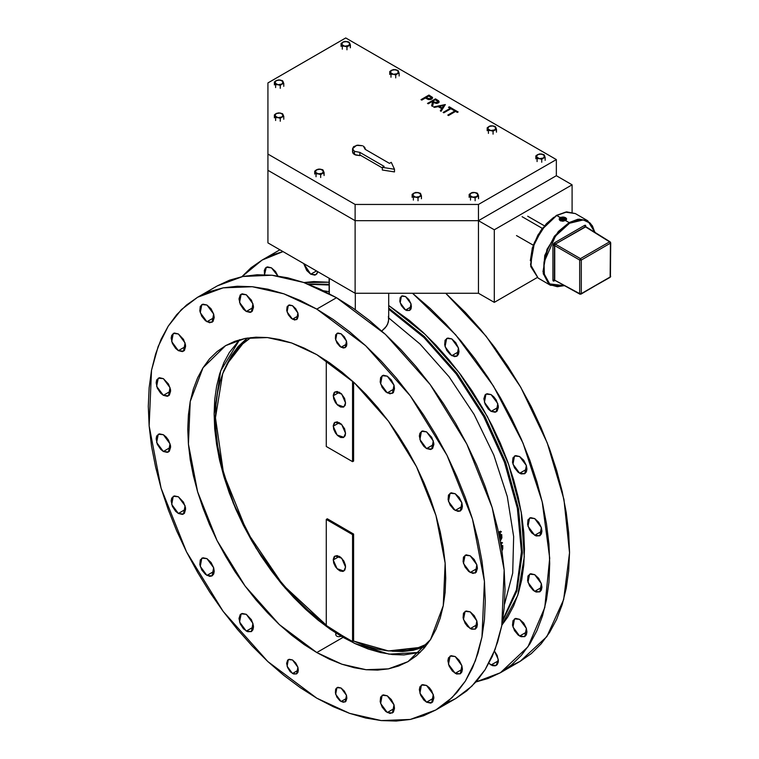 <?xml version="1.0" encoding="UTF-8"?>
<svg xmlns="http://www.w3.org/2000/svg" width="759" height="759" viewBox="0 0 759 759"><rect width="100%" height="100%" fill="white"/><g stroke="black" fill="none" stroke-linecap="round" stroke-linejoin="round"><path stroke-width="1.14" d="M336 634.05L336.654 633.471L336 634.05M336 635.501L336.683 636.118L336 635.501M519.659 473.227L512.97 464.204L514.536 455.998L519.659 456.501L515.636 455.59L512.97 457.8L512.562 462.392L514.536 467.819L518.245 472.25L521.072 473.882L524.782 473.73L526.348 471.927L526.898 469.043L519.659 473.227L526.898 469.043L526.348 465.523L523.682 460.239L519.659 456.501L526.348 465.523L524.782 473.73L519.659 473.227M455.163 510.456L448.474 501.433L450.04 493.236L455.163 493.739L451.14 492.828L448.474 495.039L448.066 499.631L450.04 505.058L453.749 509.488L457.933 511.424L460.286 510.968L461.851 509.166L462.402 506.281L455.163 510.456L462.402 506.281L461.851 502.762L459.186 497.468L455.163 493.739L461.851 502.762L460.286 510.968L455.163 510.456M491.092 411.34L484.413 402.317L485.978 394.111L491.092 394.623L487.079 393.703L485.077 394.86L483.853 398.798L485.077 404.149L488.322 409.101L491.092 411.34L495.115 412.251L497.117 411.093L498.34 407.156L491.092 411.34L498.34 407.156L498.198 405.448L496.215 400.021L493.862 396.853L491.092 394.623L497.781 403.636L496.215 411.843L491.092 411.34M426.596 448.578L419.907 439.556L421.482 431.349L426.596 431.852L422.583 430.941L419.907 433.152L419.357 436.036L420.581 441.387L423.826 446.339L426.596 448.578L430.619 449.489L432.621 448.332L433.835 444.394L426.596 448.578L433.835 444.394L433.702 442.687L431.719 437.26L426.596 431.852L433.285 440.875L431.719 449.081L426.596 448.578M451.785 355.658L445.097 346.635L446.662 338.429L451.785 338.941L447.763 338.03L445.097 340.241L444.679 344.833L446.662 350.25L450.372 354.681L454.556 356.626L456.899 356.17L458.474 354.358L459.024 351.483L451.785 355.658L459.024 351.483L458.474 347.964L455.808 342.67L451.785 338.941L458.474 347.964L456.899 356.17L451.785 355.658M387.289 392.896L380.601 383.874L382.166 375.667L387.289 376.179L383.267 375.259L380.601 377.479L380.183 382.071L382.166 387.488L385.876 391.919L390.06 393.855L393.304 392.659L394.528 388.712L387.289 392.896L394.528 388.712L393.978 385.202L391.312 379.908L387.289 376.179L393.978 385.202L392.403 393.399L387.289 392.896M310.754 274.236L303.676 263.515L306.74 270.508L310.754 274.236L314.776 275.147L316.778 273.999L317.841 271.694L315.877 274.749L310.754 274.236L316.503 270.925L310.754 274.236M246.258 311.475L239.569 302.452L241.144 294.245L246.258 294.758L242.244 293.847L240.242 294.995L239.019 298.932L240.242 304.283L243.487 309.236L246.258 311.475L250.28 312.385L252.282 311.237L253.497 307.291L246.258 311.475L253.497 307.291L253.364 305.583L251.381 300.156L246.258 294.758L252.946 303.78L251.381 311.977L246.258 311.475M264.559 274.777L266.324 267.301L271.447 267.804L267.424 266.893L265.422 268.041L264.341 270.432L264.559 274.777M206.951 321.759L200.262 312.736L201.828 304.53L206.951 305.042L202.928 304.131L200.262 306.342L199.845 310.934L201.828 316.351L205.537 320.782L209.721 322.727L212.966 321.522L214.19 317.575L206.951 321.759L214.19 317.575L213.64 314.065L210.974 308.771L206.951 305.042L213.64 314.065L212.065 322.262L206.951 321.759M178.384 350.667L171.695 341.645L173.27 333.438L178.384 333.941L174.361 333.03L171.695 335.241L171.145 338.125L172.369 343.476L175.614 348.428L178.384 350.667L182.407 351.578L184.409 350.421L185.623 346.483L178.384 350.667L185.623 346.483L185.49 344.776L183.507 339.349L178.384 333.941L185.073 342.964L183.507 351.17L178.384 350.667M163.365 395.363L156.677 386.34L158.252 378.134L163.365 378.637L159.352 377.726L156.677 379.936L156.126 382.821L157.35 388.172L160.595 393.124L163.365 395.363L167.388 396.274L169.39 395.116L170.604 391.179L163.365 395.363L170.604 391.179L170.471 389.471L168.489 384.045L163.365 378.637L170.054 387.659L168.489 395.866L163.365 395.363M163.365 451.472L156.677 442.45L158.252 434.243L163.365 434.755L159.352 433.835L156.677 436.055L156.126 438.93L157.35 444.281L160.595 449.233L163.365 451.472L167.388 452.383L169.39 451.235L170.604 447.288L163.365 451.472L170.604 447.288L170.471 445.58L168.489 440.154L166.136 436.985L163.365 434.755L170.054 443.778L168.489 451.975L163.365 451.472M178.384 513.511L171.695 504.488L173.27 496.282L178.384 496.784L174.361 495.874L171.695 498.084L171.145 500.968L172.369 506.319L175.614 511.272L178.384 513.511L182.407 514.422L184.409 513.264L185.623 509.327L178.384 513.511L185.623 509.327L185.49 507.619L183.507 502.192L178.384 496.784L185.073 505.807L183.507 514.014L178.384 513.511M206.951 575.388L200.262 566.375L201.828 558.169L206.951 558.671L202.928 557.761L200.262 559.971L199.845 564.563L201.828 569.99L205.537 574.421L209.721 576.356L212.065 575.901L213.64 574.098L214.19 571.214L206.951 575.388L214.19 571.214L213.64 567.694L210.974 562.4L206.951 558.671L213.64 567.694L212.065 575.901L206.951 575.388M246.258 631.071L239.569 622.048L241.144 613.841L246.258 614.354L242.244 613.443L240.242 614.591L239.019 618.528L240.242 623.879L243.487 628.831L247.671 631.725L251.381 631.583L252.946 629.771L253.497 626.896L246.258 631.071L253.497 626.896L253.364 625.179L251.381 619.752L246.258 614.354L252.946 623.376L251.381 631.583L246.258 631.071M387.289 712.492L380.601 703.47L382.166 695.263L387.289 695.775L383.267 694.855L380.601 697.075L380.183 701.667L382.166 707.084L385.876 711.515L390.06 713.451L393.304 712.255L394.528 708.308L387.289 712.492L394.528 708.308L393.978 704.798L391.312 699.504L387.289 695.775L393.978 704.798L392.403 712.995L387.289 712.492M491.092 664.969L488.862 663.271L492.506 665.624L495.115 665.88L497.117 664.732L498.198 662.341L498.34 660.795L491.092 664.969L498.34 660.795L497.117 655.444L494.46 651.146L498.255 659.486L496.215 665.482L491.092 664.969M426.596 702.208L419.907 693.185L421.482 684.979L426.596 685.491L422.583 684.571L419.907 686.791L419.357 689.665L420.581 695.016L423.826 699.969L426.596 702.208L430.619 703.119L432.621 701.971L433.835 698.024L426.596 702.208L433.835 698.024L433.702 696.316L431.719 690.889L429.366 687.72L426.596 685.491L433.285 694.513L431.719 702.711L426.596 702.208M519.659 636.07L512.97 627.048L514.536 618.841L519.659 619.344L515.636 618.433L512.97 620.644L512.562 625.236L514.536 630.663L518.245 635.093L521.072 636.725L524.782 636.573L526.348 634.771L526.898 631.886L519.659 636.07L526.898 631.886L526.348 628.367L523.682 623.082L519.659 619.344L526.348 628.367L524.782 636.573L519.659 636.07M455.163 673.299L448.474 664.277L450.04 656.08L455.163 656.582L451.14 655.672L448.474 657.882L447.924 660.766L449.148 666.108L452.392 671.07L456.576 673.954L460.286 673.812L461.851 672L462.402 669.125L455.163 673.299L462.402 669.125L461.851 665.605L459.186 660.311L455.163 656.582L461.851 665.605L460.286 673.812L455.163 673.299M534.678 591.375L527.989 582.352L529.554 574.146L534.678 574.648L530.655 573.738L527.989 575.948L527.571 580.54L529.554 585.967L533.264 590.398L536.091 592.029L539.791 591.878L541.366 590.075L541.917 587.191L534.678 591.375L541.917 587.191L541.366 583.671L538.7 578.386L534.678 574.648L541.366 583.671L539.791 591.878L534.678 591.375M470.182 628.604L463.493 619.581L465.058 611.384L470.182 611.887L466.159 610.976L463.493 613.187L463.075 617.779L465.058 623.205L467.411 626.374L471.595 629.258L475.295 629.116L476.87 627.304L477.42 624.429L470.182 628.604L477.42 624.429L476.87 620.909L474.204 615.615L470.182 611.887L476.87 620.909L475.295 629.116L470.182 628.604M534.678 535.256L527.989 526.234L529.554 518.036L534.678 518.539L530.655 517.629L527.989 519.839L527.571 524.431L529.554 529.858L531.907 533.027L536.091 535.911L539.791 535.769L541.366 533.956L541.917 531.082L534.678 535.256L541.917 531.082L541.366 527.562L538.7 522.268L534.678 518.539L541.366 527.562L539.791 535.769L534.678 535.256M470.182 572.495L463.493 563.472L465.058 555.265L470.182 555.778L466.159 554.867L463.493 557.078L463.075 561.669L465.058 567.087L468.768 571.518L472.952 573.462L476.197 572.258L477.42 568.311L470.182 572.495L477.42 568.311L476.87 564.8L474.204 559.506L470.182 555.778L476.87 564.8L475.295 572.998L470.182 572.495M292.481 673.48L287.082 666.203L288.344 659.58L292.481 659.988L289.236 659.248L287.623 660.178L286.636 663.366L287.623 667.673L290.242 671.677L293.619 674.011L296.608 673.888L297.87 672.427L298.315 670.102L292.481 673.48L298.315 670.102L297.87 667.265L295.725 662.996L292.481 659.988L297.87 667.265L296.608 673.888L292.481 673.48M341.076 701.534L335.677 694.257L336.939 687.635L341.076 688.043L337.831 687.312L335.677 689.096L335.345 692.796L336.939 697.17L339.928 700.747L343.305 702.312L345.924 701.344L346.91 698.166L341.076 701.534L346.91 698.166L346.465 695.32L344.32 691.051L341.076 688.043L346.465 695.32L345.203 701.942L341.076 701.534M405.572 310.023L400.173 302.746L401.435 296.124L405.572 296.532L402.327 295.792L400.173 297.585L399.841 301.285L401.435 305.659L404.424 309.236L406.71 310.554L409.699 310.431L410.961 308.97L411.406 306.645L405.572 310.023L411.406 306.645L410.961 303.809L408.816 299.539L405.572 296.532L410.961 303.809L409.699 310.431L405.572 310.023M341.076 347.261L335.677 339.975L336.939 333.362L341.076 333.77L337.831 333.03L335.677 334.814L335.345 338.523L336.939 342.897L339.928 346.474L343.305 348.039L345.203 347.669L346.465 346.208L346.91 343.884L341.076 347.261L346.91 343.884L346.465 341.047L344.32 336.778L341.076 333.77L346.465 341.047L345.203 347.669L341.076 347.261M292.481 319.207L287.082 311.921L288.344 305.308L292.481 305.716L289.236 304.976L287.082 306.759L286.75 310.469L288.344 314.843L291.342 318.419L294.71 319.975L297.338 319.008L298.315 315.829L292.481 319.207L298.315 315.829L297.87 312.993L295.725 308.723L292.481 305.716L297.87 312.993L296.608 319.615L292.481 319.207M316.778 652.569L279.331 624.543L245.11 586.09L217.065 540.55L197.596 491.823L188.403 444.11L190.262 401.52L203.014 367.726L225.565 345.639L245.11 338.4L267.415 337.518L291.608 343.011L316.778 354.671L304.131 348.096L291.608 343.011L279.331 339.472L267.415 337.518L255.963 337.157L245.11 338.4L234.939 341.237L225.565 345.639L217.065 351.559L209.522 358.95L203.014 367.736L197.606 377.821L193.336 389.12L190.262 401.52L188.403 414.907L187.786 429.148L188.403 444.11L190.262 459.641L193.336 475.599L197.606 491.823L203.014 508.16L209.522 524.45L217.065 540.55L225.565 556.29L234.939 571.518L245.11 586.09L255.963 599.876L267.415 612.731L279.331 624.543L291.608 635.179L304.131 644.552L316.778 652.569L329.415 659.154L341.939 664.239L354.216 667.778L366.142 669.732L377.584 670.093L388.437 668.84L398.608 666.004L407.981 661.611L416.482 655.681L424.025 648.3L430.533 639.514L435.951 629.429L440.211 618.13L443.284 605.72L445.144 592.333L445.77 578.092L445.144 563.14L443.284 547.609L440.211 531.651L435.951 515.427L430.533 499.09L424.025 482.79L416.482 466.7L407.981 450.96L398.608 435.732L388.437 421.15L377.584 407.374L366.142 394.509L354.216 382.707L341.939 372.071L329.415 362.688L316.778 354.671L354.216 382.707L388.437 421.15L416.482 466.7L435.951 515.427L445.144 563.14L443.284 605.729L430.533 639.514L407.981 661.611L388.437 668.84L366.142 669.732L341.939 664.239L316.778 652.569L343.096 637.37L316.778 652.569M340.649 636.403L338.903 636.697L340.649 636.403M338.296 636.659L337.698 636.545L338.296 636.659M337.157 636.365L337.698 636.545L337.157 636.365M445.372 703.565L455.647 698.574L471.842 686.24L485.105 669.723L495.153 649.353L501.756 625.577L504.185 569.962L492.174 507.648L466.757 443.996L430.125 384.509L385.43 334.292L336.522 297.68L316.778 309.084L365.686 345.696L410.372 395.904L447.013 455.4L472.43 519.042L484.441 581.356L482.012 636.981L475.409 660.747L465.362 681.117L452.098 697.644L435.903 709.969L410.372 719.418L381.246 720.585L349.643 713.403L316.778 698.166L267.87 661.554L223.174 611.337L186.534 551.85L161.117 488.208L149.106 425.894L151.534 370.269L158.147 346.502L168.185 326.133L181.448 309.606L197.644 297.281L223.174 287.822L252.301 286.665L283.904 293.837L316.778 309.084L336.522 297.68L320.004 289.084L303.647 282.443L287.614 277.822L272.045 275.261L257.102 274.796L242.918 276.428L229.635 280.128L217.387 285.877L197.644 297.281L209.892 291.532L223.174 287.822L237.358 286.2L252.301 286.665L267.87 289.217L283.904 293.837L300.26 300.479L316.778 309.084L333.286 319.548L349.643 331.797L365.677 345.696L381.246 361.113L396.198 377.906L410.372 395.904L423.655 414.945L435.903 434.841L447.013 455.4L456.861 476.415L465.362 497.705L472.43 519.042L477.999 540.237L482.012 561.072L484.441 581.356L485.257 600.891L484.441 619.496L482.012 636.981L477.999 653.176L472.43 667.939L465.362 681.117L456.861 692.587L447.013 702.236L435.903 709.969L423.655 715.718L410.372 719.418L396.198 721.05L381.246 720.585L365.677 718.023L349.643 713.403L333.286 706.762L316.778 698.166L300.26 687.701L283.904 675.453L267.87 661.554L252.301 646.137L237.358 629.344L223.174 611.337L209.892 592.305L197.644 572.409L186.534 551.85L176.686 530.826L168.185 509.545L161.117 488.208L155.548 467.013L151.534 446.178L149.106 425.894L148.299 406.35L149.106 387.754L151.534 370.269L155.548 354.064L161.117 339.311L168.185 326.133L176.686 314.662L186.534 305.014L197.644 297.281M502.524 621.26L516.879 591.1L522.334 552.865L518.549 509.033L505.76 462.478L484.811 416.217L457.051 373.257L424.3 336.389L388.674 308.021L424.3 336.389L457.051 373.257L484.811 416.217L505.76 462.478L518.549 509.033L522.334 552.865L516.879 591.1L502.524 621.26M388.674 309.217L423.873 337.461L456.225 373.997L483.682 416.473L504.488 462.203L517.334 508.274L521.395 551.755L516.405 589.885L502.695 620.226L516.405 589.885L521.395 551.755L517.334 508.274L504.488 462.203L483.682 416.473L456.225 373.997L423.873 337.461L388.674 309.217M501.822 625.245L517.695 595.445L524.317 556.888L521.234 512.192L508.663 464.394L487.449 416.729L459.034 372.432L425.353 334.501L388.674 305.526L409.205 320.336L422.839 332.148L436.074 345.25L448.778 359.529L460.836 374.832L472.117 391.008L482.534 407.925L491.974 425.391L500.342 443.265L507.572 461.349L513.577 479.489L518.312 497.506L521.727 515.219L523.786 532.457L524.478 549.07L523.786 564.876L521.727 579.743L518.312 593.51L513.577 606.052L507.572 617.257L501.822 625.245M509.868 666.326L520.143 661.336L546.85 636.602L563.681 599.572L569.497 552.751L563.899 499.308L547.277 442.867L520.75 387.251L486.111 336.218L445.713 293.221L465.485 312.48L480.438 329.273L494.612 347.271L507.894 366.312L520.143 386.208L531.253 406.758L541.101 427.782L549.601 449.062L556.67 470.409L562.239 491.595L566.252 512.439L568.681 532.723L569.497 552.258L568.681 570.863L566.252 588.348L562.239 604.543L556.67 619.306L549.601 632.484L541.101 643.945L531.253 653.594L520.143 661.336L500.399 672.73L475.902 681.98L488.151 678.48L500.399 672.73L527.97 646.763L544.801 607.598L549.687 558.112L542.249 501.917L523.046 443.123L493.473 386.037L455.694 334.823L412.479 293.221L430.182 308.458L445.742 323.875L460.694 340.668L474.868 358.675L488.151 377.707L500.399 397.602L511.509 418.162L521.357 439.186L529.858 460.466L536.926 481.804L542.495 502.999L546.508 523.833L548.937 544.118L549.753 563.662L548.937 582.257L546.508 599.743L542.495 615.947L536.926 630.701L529.858 643.879L521.357 655.349L511.509 664.998L500.399 672.73M388.674 317.964L420.05 344.026L449.024 376.758L474.052 414.452L493.815 455.096L507.268 496.547L513.691 536.594L512.752 573.121L504.498 604.192L512.752 573.121L513.691 536.594L507.268 496.547L493.815 455.096L474.052 414.452L449.024 376.758L420.05 344.026L388.674 317.964M388.456 316.285L388.646 320.023L387.631 324.112L385.23 327.916L381.824 331L386.597 326.076L388.314 322.091L388.674 318.979M498.511 532.268L500.352 531.205L501.405 531.812L498.739 533.349L501.405 531.812L500.352 531.205L498.511 532.268M500.598 542.78L501.5 542.258L502.553 542.865L500.798 543.88L502.553 542.865L501.5 542.258L500.598 542.78M329.112 291.608L323.543 290.763L329.112 291.608M329.112 285.014L308.761 284.312L329.112 285.014M355.288 293.221L355.288 309.729L355.288 293.221M329.33 293.705L329.33 278.335L329.33 293.705M241.884 276.637L262.14 260.043L283.05 251.618L274.388 254.293L262.14 260.043L251.03 267.775L241.884 276.637M277.86 275.982L275.47 271.532L271.447 267.804L277.86 275.982M329.112 282.272L313.761 281.58L303.97 282.557L329.112 282.272M307.774 283.942L329.112 284.321L307.774 283.942M435.903 709.969L455.647 698.574L466.757 690.832L476.605 681.184L485.105 669.713L492.174 656.544L497.743 641.782L501.756 625.577L504.185 608.092L505.001 589.496L504.185 569.962L501.756 549.677L497.743 528.833L492.174 507.638L485.105 486.301L476.605 465.02L466.757 443.996L455.647 423.446L443.398 403.551L430.116 384.509L415.941 366.502L400.989 349.709L385.43 334.292L369.386 320.393L353.03 308.154L336.522 297.68L303.647 282.443L272.045 275.261L242.918 276.428L217.387 285.877M501.737 534.488L501.908 537.666L501.737 534.488M501.889 537.818L500.295 541.139L501.889 537.818M500.437 533.691L500.798 537.97L500.067 539.905L500.731 536.177L499.678 535.569L500.731 536.177L500.437 533.691L498.986 534.526L500.437 533.691M499.669 537.875L499.517 534.222L499.669 537.875M502.743 545.512L502.762 548.567L502.743 545.512M502.714 548.88L501.955 550.901L502.714 548.88M501.661 548.947L501.68 547.173L501.661 548.947M501.509 544.706L501.68 547.173L501.509 544.706L500.987 545.009L501.509 544.706M226.732 364.377L247.225 338.03L238.032 346.702L231.656 355.307L226.732 364.377M420.192 652.351L389.044 654.135L354.406 643.328L318.903 620.758L285.242 588.149L255.973 547.96L233.326 503.264L219 457.43L214.104 413.949L214.731 399.708L216.59 386.322L219.664 373.921L223.924 362.622L229.341 352.537L239.683 339.7L220.67 370.847L214.104 413.949L214.731 428.911L216.59 444.442L219.664 460.4L223.924 476.624L229.341 492.961L235.85 509.251L243.383 525.351L251.884 541.091L261.267 556.319L271.437 570.901L282.291 584.677L293.733 597.532L305.659 609.344L317.936 619.98L330.459 629.353L343.096 637.37L355.743 643.955L368.267 649.04L380.544 652.579L392.46 654.533L403.902 654.894L420.192 652.351M392.346 651.231L402.668 651.497L413.304 650.273L425.41 646.649L392.346 651.231M215.461 417.773L222.634 373.713L231.41 356.426L243.345 342.992L250.906 337.527L240.28 345.772L233.857 353.011L228.336 361.398L223.753 370.857L220.148 381.312L217.548 392.688L215.983 404.87L215.461 417.773L215.983 431.273L217.548 445.267L223.753 474.261L233.857 503.786L240.28 518.425L255.574 546.888L264.322 560.455L273.705 573.443L294.075 597.2L304.881 607.779L326.247 625.15L282.946 584.895L247.178 532.182L223.658 473.929L215.461 417.773M345.582 402.925L343.78 406.919L337.053 404.575L333.248 395.8L339.415 392.232L333.248 395.8L335.051 391.805L341.778 394.139L345.582 402.925L345.117 405.382L343.324 407.128L340.62 407.042L337.622 405.145L335.497 402.612L333.713 398.798L333.277 395.116L334.283 392.441L337.053 391.416L341.208 393.579L344.548 398.361L345.582 402.925M345.582 433.323L343.78 437.317L337.053 434.973L333.248 426.197L339.415 422.63L333.248 426.197L335.051 422.203L341.778 424.537L345.582 433.323L345.117 435.78L343.324 437.526L340.62 437.44L337.622 435.543L335.497 433.009L333.713 429.196L333.277 425.514L334.283 422.839L337.053 421.814L341.208 423.977L344.548 428.759L345.582 433.323M345.582 567.068L343.78 571.062L337.053 568.728L333.248 559.943L339.415 556.385L333.248 559.943L335.051 555.949L341.778 558.292L345.582 567.068L345.317 564.848L343.78 560.986L340.62 557.21L337.053 555.56L334.283 556.584L333.277 559.26L333.713 562.941L335.497 566.755L337.622 569.288L340.023 570.948L342.84 571.413L344.852 570.009L345.582 567.068M353.628 461.064L352.574 461.671L326.247 446.472L352.574 461.671L352.574 381.198L352.574 461.671L353.628 461.064L353.628 382.166L353.628 461.064M353.628 534.023L327.3 518.824L326.247 519.431L352.574 534.63L353.628 534.023L352.574 534.63L352.574 641.516L339.415 634.714L326.247 626.317L326.247 519.431L352.574 534.63L352.574 641.516L353.628 641.089L353.628 534.023L327.3 518.824L326.247 519.431L326.247 626.317L352.574 641.516L353.628 641.089L353.628 534.023M326.247 360.553L326.247 446.472L326.247 360.553M427.687 643.708L416.615 648.385L407.232 650.529L397.28 651.326L386.862 650.767L376.056 648.869L364.946 645.634L353.628 641.089L388.371 650.928L419.167 647.531L427.687 643.708M478.493 293.221L494.289 302.348L537.239 277.547L494.289 302.348L478.493 293.221L478.493 220.651L556.328 175.708L572.125 184.826L556.328 175.708L478.493 220.651L494.289 229.768L478.493 220.651L478.493 293.221L355.127 293.221L267.889 242.861L267.889 170.291L267.889 242.861L355.127 293.221L355.127 220.651L267.889 170.291L267.889 154.115L355.127 204.475L478.493 204.475L556.328 159.542L345.734 37.95L267.889 82.892L267.889 170.291L355.127 220.651L267.889 170.291L355.127 220.651L355.127 293.221L478.493 293.221L478.493 220.651L355.127 220.651L355.127 204.475L355.127 220.651L478.493 220.651L355.127 220.651L478.493 220.651L478.493 293.221M572.125 212.283L572.125 184.826L494.289 229.768L494.289 302.348L494.289 229.768L572.125 184.826L572.125 212.283M556.328 175.708L478.493 220.651L478.493 204.475L478.493 220.651L556.328 175.708L478.493 220.651L556.328 175.708L556.328 159.542L345.734 37.95L267.889 82.892L267.889 154.115L355.127 204.475L478.493 204.475L556.328 159.542L556.328 175.708M522.107 216.742L542.268 228.383M359.88 154.94L359.88 152.341L354.415 151.316L354.415 154.523L359.88 155.548L359.88 152.341L384.168 166.363L382.375 167.397L382.375 169.997L382.375 167.397L394.462 169.266L394.462 171.866L382.375 169.997L394.462 171.866L394.462 169.266L391.217 162.293L389.433 163.327L365.145 149.305L364.908 147.607L363.371 146.145L365.145 149.305L389.433 163.327L391.217 162.293L394.462 169.266L382.375 167.397L384.168 166.363L359.88 152.341L354.415 151.316L352.565 148.736L356.474 145.358L362.413 145.69L357.66 145.149L353.628 146.705L352.565 148.736L354.415 151.316L354.415 154.523L353.049 153.337L352.565 151.942L355.582 155.054L359.88 155.548L359.88 154.94L382.375 167.929L359.88 154.94M490.181 130.482L493.084 131.212L496.5 129.239L495.248 126.544L491.737 125.776L489.735 126.089L487.164 127.797L488.416 130.491L488.416 133.442L488.416 130.491L490.75 130.548L493.084 131.212L493.084 134.172L493.084 131.212L494.792 129.922L490.75 130.548L487.79 128.84L488.872 126.506L492.923 125.88L495.874 127.588L494.792 129.922L496.5 129.239L496.5 132.199L496.035 127.948L495.248 126.544L494.09 126.146L490.589 125.823L487.164 127.797L487.164 130.747L487.164 127.797L488.416 130.491L490.162 130.482M472.212 197.084L475.115 197.824L478.531 195.85L477.278 193.156L473.768 192.388L471.766 192.701L469.195 194.408L470.447 197.103L470.447 200.053L470.447 197.103L472.781 197.16L475.115 197.824L475.115 200.774L475.115 197.824L476.823 196.534L472.781 197.16L469.821 195.452L470.903 193.118L474.954 192.492L477.904 194.2L476.823 196.534L478.531 195.85L478.531 198.801L478.227 194.959L477.278 193.156L476.121 192.758L472.62 192.435L469.195 194.408L469.195 197.359L469.195 194.408L470.447 197.103L472.193 197.084M344.074 46.128L346.986 46.859L350.402 44.885L349.149 42.191L345.63 41.432L343.637 41.736L341.066 43.443L342.318 46.138L342.318 49.098L342.318 46.138L344.652 46.195L346.986 46.859L346.986 49.819L346.986 46.859L348.694 45.568L344.652 46.195L341.692 44.487L342.774 42.153L346.816 41.527L349.776 43.235L348.694 45.568L350.402 44.885L350.402 47.845L349.937 43.605L349.149 42.191L347.992 41.792L344.482 41.47L341.066 43.443L341.066 46.403L341.066 43.443L342.318 46.138L344.055 46.128M317.746 173.792L320.659 174.532L324.074 172.559L322.822 169.864L319.302 169.096L316.882 169.589L314.738 171.117L315.991 173.811L315.991 176.762L315.991 173.811L318.325 173.868L320.659 174.532L320.659 177.483L320.659 174.532L322.366 173.242L318.325 173.868L315.364 172.16L316.446 169.826L320.488 169.2L323.448 170.908L322.366 173.242L324.074 172.559L324.074 175.509L323.609 171.268L322.822 169.864L321.664 169.456L318.154 169.143L314.738 171.117L314.738 174.067L314.738 171.117L315.991 173.811L317.727 173.792M360.411 155.244L359.88 155.548L360.411 155.244M352.565 148.736L352.565 151.942L353.049 150.538M432.602 97.949L430.4 99.619L428.123 99.401L425.419 97.987L421.767 100.093L421.065 99.676L421.767 100.074L425.419 97.968L428.123 99.382L431.7 99.135L432.602 97.949L431.7 99.144L428.123 99.401L425.419 97.968L421.767 100.093L421.065 99.676L421.767 100.093L425.419 97.968L428.788 99.571L431.7 99.144L432.402 97.361L428.958 95.112L421.065 99.666L428.958 95.112L432.602 97.949M458.123 111.953L457.307 112.427L455.59 111.431L448.503 115.52L447.791 115.112L448.503 115.51L455.59 111.421L457.307 112.408L458.123 111.943L453.967 109.543L453.161 110.017L454.878 111.004L453.161 110.027L454.878 111.004L447.791 115.112L448.503 115.52L455.59 111.421L448.503 115.52L447.791 115.102L454.878 111.004L453.161 110.027L453.967 109.543L458.123 111.943L457.307 112.427L455.59 111.431L457.307 112.427L458.123 111.953M453.465 109.268L452.649 109.732L450.931 108.736L443.844 112.835L443.133 112.427L443.844 112.816L450.931 108.727L452.649 109.723L453.465 109.258L449.309 106.858L448.503 107.323L450.22 108.319L443.133 112.427L443.844 112.835L450.931 108.727L443.844 112.835L443.133 112.427L450.22 108.319L448.503 107.342L449.309 106.858L453.465 109.258L452.649 109.732L450.931 108.736L452.649 109.732L453.465 109.268M450.21 108.328L448.503 107.342L450.21 108.328M441.112 111.25L440.343 110.795L441.112 111.25L445.362 104.581L441.112 111.25L445.362 104.581L433.617 106.915L434.395 107.361L438.123 106.592L434.395 107.38L433.617 106.924L434.395 107.38L438.123 106.592L441.7 108.66L438.123 106.611L434.395 107.38L433.617 106.924L445.362 104.581L441.112 111.25M439.167 101.782L437.108 103.376L433.351 102.56L432.602 106.345L431.729 105.824L432.602 106.336L433.351 102.55L438.285 102.93L439.167 101.782L437.023 99.761L435.438 98.85L427.545 103.404L428.247 103.822L427.545 103.423L428.247 103.822L431.899 101.715L428.247 103.831L427.545 103.423L435.438 98.85L437.023 99.761L438.702 100.852L438.977 102.361L438.285 102.949L433.351 102.56L432.602 106.345L431.729 105.833L432.602 106.345L433.351 102.55L436.416 103.442L439.148 101.943M432.469 102.057L431.899 101.715L432.469 102.048L431.729 105.824L432.469 102.048L431.899 101.725L428.247 103.831L431.899 101.715L432.469 102.048M441.7 108.66L440.343 110.795L441.7 108.66L438.123 106.611L441.7 108.66M442.136 107.977L439.319 106.345L443.768 105.435L442.136 107.977L439.319 106.345L443.768 105.435L442.136 107.977M443.759 105.444L439.328 106.355L443.759 105.444M434.139 102.085L432.706 101.241L435.334 99.723L438.085 101.753L435.979 102.807L432.706 101.241L435.334 99.723L438.085 101.81L435.334 99.723L432.715 101.251L435.334 99.742L438.085 101.82L437.582 102.522L434.139 102.085M427.592 98.309L426.226 97.503L428.854 95.985L431.51 97.977L429.404 99.021L426.226 97.503L428.854 95.985L431.51 97.987L428.854 95.985L426.235 97.513L428.854 95.995L431.51 97.987L430.989 98.727L427.592 98.309M315.364 172.16L315.782 170.32L318.856 169.134L321.958 169.618L323.59 171.534L322.727 173.005L319.956 173.925L316.864 173.45L315.364 172.16M469.821 195.452L470.238 193.611L473.322 192.425L476.415 192.909L478.018 194.513L477.183 196.296L474.954 197.16L471.775 196.913L469.821 195.452M417.497 197.615L421.473 195.85L420.23 193.156L415.562 192.435L412.146 194.408L413.389 197.103L413.389 200.053L413.389 197.103L415.723 197.16L418.057 197.824L418.057 200.774L418.057 197.824L419.765 196.534L415.723 197.16L417.488 197.606M412.146 197.359L412.146 194.408L412.146 197.359M421.473 198.801L421.473 195.85L421.473 198.801M421.055 195.964L420.847 194.2L419.765 196.534L421.055 195.964M420.382 193.365L417.896 192.492L420.847 194.2L420.382 193.365M413.854 193.118L417.896 192.492L413.854 193.118L412.146 194.408L412.763 195.452L413.854 193.118L416.264 192.425L419.765 193.118L420.96 195.139L419.765 196.534L417.355 197.217L415.723 197.16L412.763 195.452L413.389 197.103L415.723 197.16L412.763 195.452L412.763 194.2L413.854 193.118M541.233 159.124L545.199 157.36L543.956 154.665L539.288 153.944L535.873 155.918L537.116 158.612L537.116 161.563L537.116 158.612L539.45 158.669L541.784 159.333L541.784 162.284L541.784 159.333L543.491 158.043L539.45 158.669L541.214 159.115M535.873 158.868L535.873 155.918L535.873 158.868M545.199 160.31L545.199 157.36L545.199 160.31M544.782 157.474L544.582 155.709L543.491 158.043L544.782 157.474M544.108 154.864L541.622 154.001L544.582 155.709L544.108 154.864M537.581 154.627L541.622 154.001L537.581 154.627L535.873 155.918L536.499 156.961L537.581 154.627L539.991 153.935L543.491 154.627L544.687 156.648L543.491 158.043L541.082 158.726L539.45 158.669L536.499 156.961L537.116 158.612L539.45 158.669L536.499 156.961L536.499 155.709L537.581 154.627M487.79 128.84L488.208 127.009L490.75 125.88L493.929 126.117L495.988 127.901L495.153 129.685L492.923 130.548L489.745 130.311L487.79 128.84M341.692 44.487L342.413 42.39L345.184 41.47L348.694 42.153L349.918 43.861L349.055 45.331L346.275 46.261L343.637 45.957L341.692 44.487M395.126 74.771L399.101 73.006L397.849 70.312L393.181 69.591L389.765 71.564L391.018 74.259L391.018 77.209L391.018 74.259L393.352 74.316L395.686 74.98L395.686 77.93L395.686 74.98L397.393 73.689L393.352 74.316L395.107 74.761M389.765 74.515L389.765 71.564L389.765 74.515M399.101 75.957L399.101 73.006L399.101 75.957M398.684 73.12L398.475 71.355L397.393 73.689L398.684 73.12M398.001 70.521L395.515 69.648L398.475 71.355L398.001 70.521M391.473 70.274L395.515 69.648L391.473 70.274L389.765 71.564L390.392 72.608L391.473 70.274L393.883 69.581L397.393 70.274L398.579 72.295L397.393 73.689L394.984 74.373L393.352 74.316L390.392 72.608L391.018 74.259L393.352 74.316L390.392 72.608L390.392 71.355L391.473 70.274M279.758 85.141L283.733 83.386L282.481 80.691L278.961 79.923L276.532 80.416L274.397 81.934L275.64 84.629L275.64 87.589L275.64 84.629L277.974 84.685L280.308 85.35L280.308 88.31L280.308 85.35L282.016 84.059L277.974 84.685L279.739 85.141M274.397 84.894L274.397 81.934L274.397 84.894M283.733 86.336L283.733 83.386L283.733 86.336M283.306 83.499L283.107 81.725L282.016 84.059L283.306 83.499M282.633 80.89L280.147 80.018L283.107 81.725L282.633 80.89M276.105 80.644L280.147 80.018L276.105 80.644L274.397 81.934L275.024 82.978L276.105 80.644L278.515 79.961L282.016 80.644L283.211 82.665L282.016 84.059L279.606 84.752L277.974 84.685L275.024 82.978L275.64 84.629L277.974 84.685L275.024 82.978L275.024 81.725L276.105 80.644M279.758 118.081L283.733 116.326L282.481 113.632L278.961 112.863L276.532 113.357L274.397 114.875L275.64 117.569L275.64 120.529L275.64 117.569L277.974 117.626L280.308 118.3L280.308 121.25L280.308 118.3L282.016 117L277.974 117.626L279.739 118.081M274.397 117.835L274.397 114.875L274.397 117.835M283.733 119.277L283.733 116.326L283.733 119.277M283.306 116.44L283.107 114.666L282.016 117L283.306 116.44M282.633 113.831L280.147 112.958L283.107 114.666L282.633 113.831M276.105 113.584L280.147 112.958L276.105 113.584L274.397 114.875L275.024 115.918L276.105 113.584L278.515 112.901L282.016 113.584L283.211 115.615L282.016 117L279.606 117.692L277.974 117.626L275.024 115.918L275.64 117.569L277.974 117.626L275.024 115.918L275.024 114.666L276.105 113.584M594.99 232.406L587.741 220.765L577.903 219.285L569.127 222.615L569.497 223.25L583.31 219.873L590.388 223.374L594.885 232.339L592.39 225.878L589.563 222.624L583.918 219.977L579.43 219.797L574.554 220.907L569.497 223.25L564.43 226.751L557.258 233.857L551.138 242.624L547.913 249.028L544.032 262.073L543.662 271.077L544.658 276.267L547.913 282.339L551.138 285.014L557.258 286.722L564.108 285.65L549.421 283.819L544.421 275.441L544.004 262.301L555.512 236.049L569.497 223.25L569.127 222.615L579.202 219.114L587.741 220.765L595.113 232.491M556.328 215.651L565.474 212.112L575.313 213.592L566.774 211.941L556.698 215.442L560.284 217.738L562.912 216.951L565.54 217.662L566.565 218.715L566.005 220.224L562.912 221.248L560.284 220.698L559.193 219.104L560.284 217.51L556.698 215.442L542.078 229.009L532.382 248.25L530.883 266.675L538.084 278.079L530.569 264.597L534.535 242.235L545.892 224.36L556.698 215.442L540.702 230.727L533.368 244.91L530.38 260.821M585.73 226.675L610.179 241.798L610.388 242.301L609.6 241.846L610.378 243.203L610.151 277.339L581.261 293.638L579.696 293.648L581.261 293.638L581.261 260.014L579.696 260.024L579.696 293.648L554.487 280.09L552.922 280.099L553.045 280.726L552.922 245.48L554.487 245.47L579.696 260.024L580.483 258.658L579.696 260.024L581.261 260.014L580.483 258.658L581.261 260.014L610.378 243.203L610.378 276.826L581.261 293.638L581.261 260.014L610.378 243.203L609.6 241.846L580.483 258.658L555.275 244.104L580.483 258.658L609.6 241.846L585.265 226.789L584.487 225.432L585.606 225.319L585.815 226.732L555.275 244.104L554.487 245.47L554.487 280.09L579.696 293.648L579.696 260.024L554.487 245.47L552.922 245.48L553.387 243.924L554.715 244.692L554.715 280.602L553.387 281.124L555.275 280.545M565.55 220.546L569.127 222.615L565.55 220.546L560.844 220.964L559.478 219.977L559.26 218.658L560.844 217.245L564.335 217.169L566.565 218.715L565.55 220.546M553.785 217.264L546.395 223.668L537.979 235.024L532.353 248.003L530.38 260.612M610.388 242.301L610.378 243.203L610.179 241.798L585.815 226.732L585.606 225.319L585.758 226.694L585.094 225.224L584.487 225.432L585.265 226.789L555.275 244.104L554.506 242.747L584.487 225.432L554.506 242.747L555.275 244.104L554.715 244.692L553.387 243.924L554.506 242.747L552.922 245.48L552.922 280.099L554.487 280.09L579.942 294.169L579.696 293.648L581.024 294.15L609.6 277.291M564.212 285.707L550.512 285.251L543.302 273.847L544.801 255.422L554.497 236.182L569.127 222.615L558.32 231.533L546.964 249.407L542.998 271.769L550.512 285.251L564.345 285.782M610.378 276.826L610.701 276.371L610.378 276.826M610.388 275.925L610.701 242.747M580.483 294.103L579.942 294.169M560.237 220.67L559.478 218.791L565.36 217.615L566.29 218.611L566.138 219.73L564.962 220.632L561.812 220.916L560.673 220.546L561.404 220.044L563.909 220.243L565.237 219L564.212 217.918L562.087 217.776L560.816 218.45L561.148 219.901L560.284 220.319L559.563 218.535L561.091 217.33L564.269 217.188L566.347 218.791L560.626 220.869L561.404 220.044L565.237 219.028L560.588 219.028L561.148 220.224L560.237 220.67M335.763 632.902L335.763 634.771M388.674 319.122L388.674 293.221M329.112 293.591L329.112 278.202M279.891 249.787L262.14 260.043M533.169 245.148L516.528 235.537M544.345 225.803L527.695 216.192M365.221 149.343L365.221 148.736M550.512 285.251L538.084 278.079L530.74 266.532L532.201 248.117L541.85 228.952L556.442 215.414L566.594 211.894L575.313 213.592L587.741 220.765M610.151 277.339L610.701 276.371M559.307 219.664L559.478 218.801M566.508 219.617L566.347 218.801"/></g></svg>

